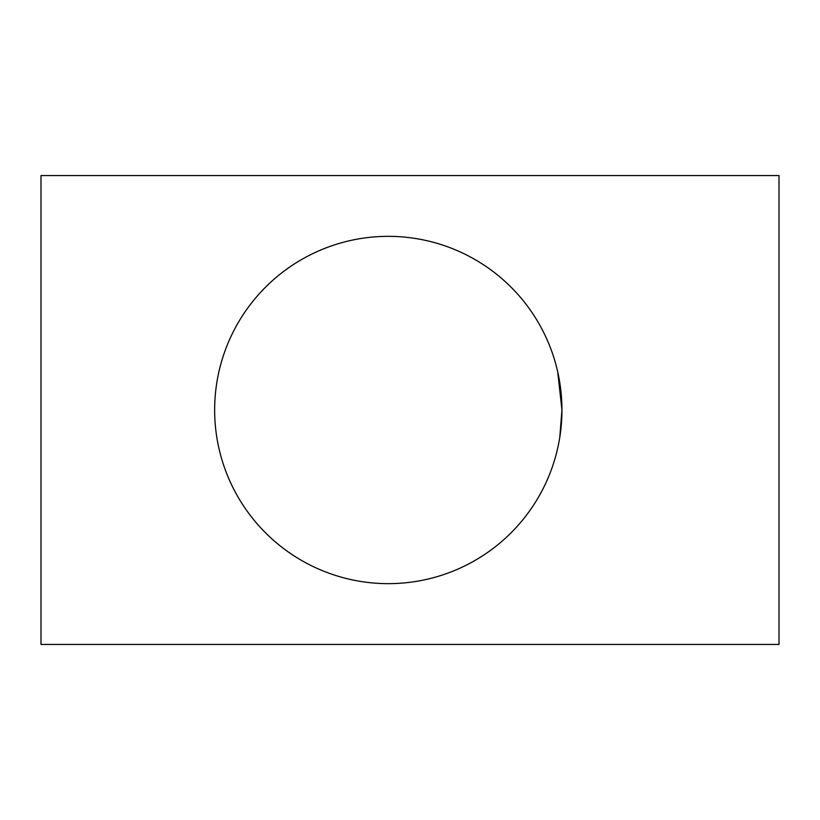 <?xml version="1.0" encoding="UTF-8"?>
<svg xmlns="http://www.w3.org/2000/svg" width="820" height="820" viewBox="0 0 820 820"><rect width="100%" height="100%" fill="white"/><g stroke="black" fill="none" stroke-linecap="round" stroke-linejoin="round"><path stroke-width="1.23" d="M41 644.428L779 644.428L779 175.572L41 175.572L41 436.045L41 175.572L779 175.572L779 644.428L41 644.428L41 436.045L41 644.428M559.804 437.132L561.946 410L558.984 378.102L557.743 372.065L561.946 410L561.382 423.93M559.978 436.045A173.645 173.645 0 0 1 362.245 581.688A173.645 173.645 0 0 1 216.613 383.955A173.645 173.645 0 0 1 414.346 238.312A173.645 173.645 0 0 1 559.978 436.045A173.645 173.645 0 0 0 414.346 238.312A173.645 173.645 0 0 0 216.613 383.955A173.645 173.645 0 0 0 362.245 581.688A173.645 173.645 0 0 0 559.978 436.045M561.146 393.364L561.946 410L557.795 372.28M556.616 367.309L556.442 366.632M556.524 366.94L557.426 370.65"/></g></svg>
